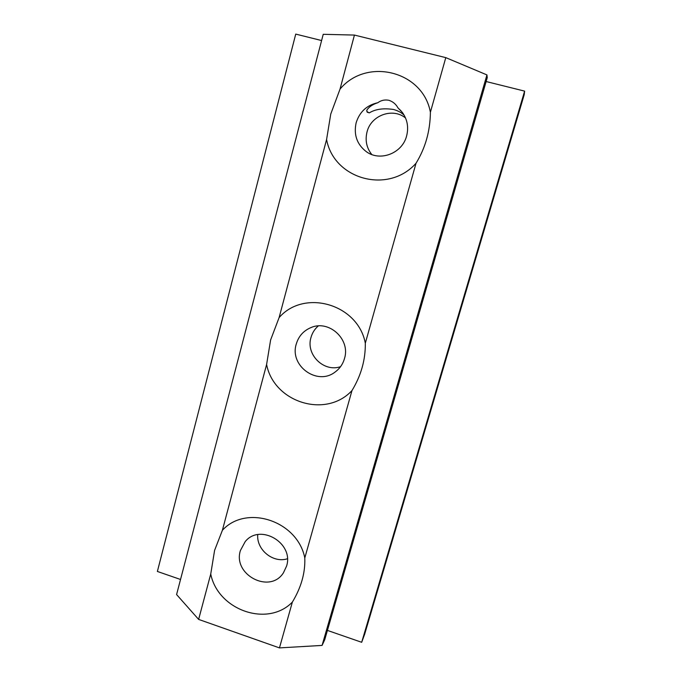 <?xml version="1.0" encoding="UTF-8"?>
<svg xmlns="http://www.w3.org/2000/svg" width="682" height="682" viewBox="0 0 682 682"><rect width="100%" height="100%" fill="white"/><g stroke="black" fill="none" stroke-linecap="round" stroke-linejoin="round"><path stroke-width="1.02" d="M404.221 115.284C401.613 112.675 398.066 110.748 393.574 109.487C383.472 107.986 375.39 109.12 369.32 112.88L367.248 112.223L366.737 110.305C368.902 106.921 372.611 104.389 377.845 102.709C381.093 100.305 384.759 99.495 388.851 100.28C392.866 101.575 395.901 104.107 397.956 107.875L401.059 110.885M365.313 343.208C365.416 351.554 364.358 359.661 362.133 367.53C359.908 375.39 356.516 383.071 351.972 390.573L304.794 557.978C305.076 565.387 304.181 572.761 302.109 580.084C300.037 587.415 296.789 594.755 292.365 602.095C267.566 627.687 217.873 610.083 210.738 574.014L198.633 619.409L176.587 594.559L323.234 34.305L354.435 35.072L445.789 57.629L430.393 112.274C430.282 121.677 429.038 130.612 426.651 139.077C424.255 147.534 420.709 155.598 416.029 163.254L365.313 343.208C358.033 304.036 304.24 288.622 279.108 317.59L326.584 139.52C333.916 179.451 388.305 194.506 416.029 163.254M326.584 139.52L330.753 114.047L340.028 89.103L354.435 35.072M377.845 102.709C366.848 105.13 359.619 111.814 356.149 122.751C353.566 134.686 356.908 144.294 366.183 151.575C379.925 161.949 402.286 153.467 406.617 135.94C408.808 127.295 407.376 119.444 402.32 112.377L397.956 107.875M405.56 118.012C392.713 107.313 370.931 115.335 367.027 131.95C364.972 140.39 366.566 147.917 371.792 154.533M210.738 574.014L214.6 550.348L222.392 530.289C246.219 504.015 297.608 520.758 304.794 557.978M240.405 550.527C232.511 574.807 269.987 594.389 283.456 572.769L286.551 566.145C294.232 543.119 260.072 523 245.23 541.576L240.405 550.527M257.728 534.645C256.389 549.76 273.073 563.4 287.369 558.78M351.972 390.573C325.783 418.833 273.84 402.389 266.602 364.478L270.618 339.943L279.108 317.59M296.261 344.086C289.279 365.774 317.258 386.072 335.092 372.048C339.721 368.664 342.85 364.179 344.478 358.587C350.744 339.389 328.946 319.423 310.83 327.633C303.422 330.813 298.563 336.294 296.261 344.086M318.272 325.953C314.7 329.048 312.271 332.884 310.983 337.471C305.604 354.478 323.771 372.517 340.523 366.686M430.393 112.274C423.019 70.954 366.601 57.126 340.028 89.103M266.602 364.478L222.392 530.289M198.633 619.409L279.458 647.9L322.075 645.419L324.734 639.707L487.246 77.68L486.939 74.909L322.075 645.419M292.365 602.095L279.458 647.9M361.682 642.299L364.691 634.124L524.194 94.73L524.62 91.124L361.682 642.299L327.42 630.415M321.606 40.545L295.741 34.1L157.38 571.456L180.534 579.478M445.789 57.629L486.939 74.909M486.13 81.533L524.62 91.124M369.32 112.88L366.89 111.635"/></g></svg>
